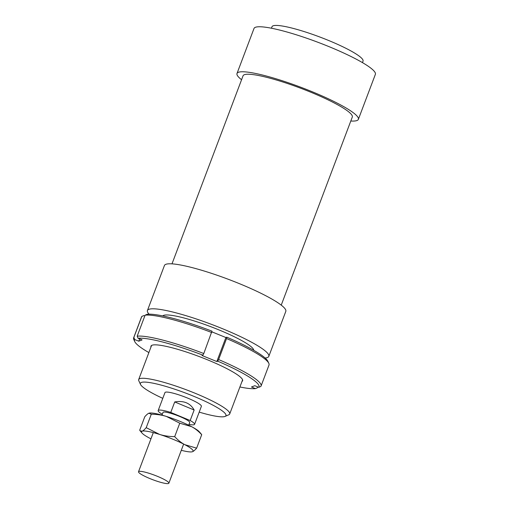 <?xml version="1.0" encoding="UTF-8"?>
<svg xmlns="http://www.w3.org/2000/svg" width="509" height="509" viewBox="0 0 509 509"><rect width="100%" height="100%" fill="white"/><g stroke="black" fill="none" stroke-linecap="round" stroke-linejoin="round"><path stroke-width="0.76" d="M168.333 483.55A16.218 2.424 -159.3 0 0 168.867 483.2A16.218 2.424 -159.3 0 0 156.187 475.832A16.218 2.424 -159.3 0 0 139.065 471.379A16.218 2.424 -159.3 0 0 138.524 471.728A16.218 2.424 -159.3 0 0 151.205 479.096A16.218 2.424 -159.3 0 0 168.333 483.55M188.699 425.206L189.723 422.502A14.271 2.131 -159.3 0 0 178.564 416.018A14.271 2.131 -159.3 0 0 163.497 412.099A14.271 2.131 -159.3 0 0 163.02 412.411L161.996 415.121M170.763 412.443L174.727 401.938C183.781 400.405 190.251 403.096 194.145 410.012L190.175 420.517L170.763 412.443A19.463 2.908 -159.3 0 0 158.814 410.152A19.463 2.908 -159.3 0 0 158.165 410.578A19.463 2.908 -159.3 0 0 162.32 414.262M189.024 424.347A19.463 2.908 -159.3 0 0 193.929 424.76A19.463 2.908 -159.3 0 0 194.578 424.334A19.463 2.908 -159.3 0 0 190.175 420.517M174.727 401.938L194.145 410.012M265.138 358.024A64.878 9.684 -159.3 0 0 268.803 356.376A64.878 9.684 -159.3 0 0 221.415 328.26A64.878 9.684 -159.3 0 0 147.432 310.515A64.878 9.684 -159.3 0 0 149.092 314.174M268.803 356.376L285.81 311.374A64.878 9.684 -159.3 0 0 238.416 283.252A64.878 9.684 -159.3 0 0 164.432 265.507L147.432 310.515M281.235 305.133L352.298 117.057A58.389 8.717 -159.3 0 0 309.65 91.747A58.389 8.717 -159.3 0 0 243.067 75.777L171.997 263.853M350.809 121.008A64.878 9.684 -159.3 0 0 358.368 119.348L375.375 74.346A64.878 9.684 -159.3 0 0 327.987 46.224A64.878 9.684 -159.3 0 0 254.004 28.479L236.997 73.487A64.878 9.684 -159.3 0 0 241.571 79.728M358.368 119.348A64.878 9.684 -159.3 0 0 310.98 91.232A64.878 9.684 -159.3 0 0 236.997 73.487M362.465 62.62L363.038 61.112A48.654 7.266 -159.3 0 0 327.497 40.02A48.654 7.266 -159.3 0 0 272.01 26.71L271.437 28.224M194.578 424.334L201.379 406.335A19.463 2.908 -159.3 0 0 187.166 397.898A19.463 2.908 -159.3 0 0 164.967 392.573L158.165 410.578M253.705 350.287A48.654 7.266 -159.3 0 0 218.087 329.552A48.654 7.266 -159.3 0 0 162.785 315.93M225.105 416.4L228.802 414.784A48.654 7.266 -159.3 0 0 229.712 413.951A48.654 7.266 -159.3 0 0 194.164 392.865A48.654 7.266 -159.3 0 0 138.677 379.555A48.654 7.266 -159.3 0 0 138.811 380.777L140.516 384.435A45.74 6.827 20.7 0 1 192.548 395.798A45.74 6.827 20.7 0 1 225.105 416.4A45.74 6.827 20.7 0 1 199.197 412.112M162.785 398.356A45.74 6.827 20.7 0 1 140.516 384.435M150.969 347.036A48.979 7.311 20.7 0 1 151.873 345.306A48.979 7.311 20.7 0 1 206.819 359.532A48.979 7.311 20.7 0 1 242.462 379.536A48.979 7.311 20.7 0 1 241.998 381.438M148.87 352.578A66.494 9.925 20.7 0 1 134.758 341.615A66.494 9.925 20.7 0 1 134.777 339.579L133.848 337.467A68.117 10.167 -159.3 0 0 133.625 337.874A68.117 10.167 -159.3 0 0 133.81 339.586L134.758 341.615M133.848 337.467L141.788 316.464L143.843 315.574L144.81 315.968M133.625 337.874L141.559 316.872A68.117 10.167 20.7 0 1 141.788 316.464M138.098 338.281A66.494 9.925 20.7 0 1 202.894 355.161L203.791 353.526A68.117 10.167 -159.3 0 0 137.175 336.175L138.098 338.281L142.094 339.904L138.772 341.202L134.777 339.579M138.772 341.202L139.638 338.905M203.791 353.526L211.96 331.155A66.494 9.925 -159.3 0 0 147.171 314.276L145.11 315.173A68.117 10.167 20.7 0 1 211.731 332.523M137.175 336.175L145.11 315.173M217.718 361.186A66.494 9.925 20.7 0 1 258.782 387.324L260.843 386.433A68.117 10.167 -159.3 0 0 261.066 386.026A68.117 10.167 -159.3 0 0 218.622 359.551L217.718 361.186L216.821 361.536L201.997 355.505L202.894 355.161M218.622 359.551L226.556 338.549A68.117 10.167 20.7 0 1 268.816 363.311A68.117 10.167 20.7 0 1 269.007 365.023L261.066 386.026M257.821 386.935L257.516 387.731L255.461 388.621L251.465 386.999L254.786 385.701L258.782 387.324M268.816 363.311L267.868 361.282A66.494 9.925 -159.3 0 0 226.791 337.181L225.894 337.531L211.846 331.823M226.791 337.181L226.556 338.549M255.461 388.621A66.494 9.925 20.7 0 1 239.904 386.98M216.821 361.536L225.894 337.531M149.5 413.06A27.575 4.117 20.7 0 1 149.589 413.047A27.575 4.117 20.7 0 1 166.392 416.426A27.575 4.117 20.7 0 1 179.753 421.255A27.575 4.117 20.7 0 1 191.6 426.669L179.766 423.189L166.392 416.426C161.83 415 156.797 414.262 151.3 414.218L148.895 413.213C147.845 413.632 146.471 414.816 144.772 416.763L139.695 430.213L140.064 430.76L142.094 431.218C143.144 430.799 144.518 429.615 146.217 427.662L159.591 434.425C164.153 435.857 169.185 436.588 174.689 436.633C177.921 440.139 181.287 442.817 184.799 444.675A27.575 4.117 -159.3 0 0 172.952 439.254A27.575 4.117 -159.3 0 0 159.591 434.425A27.575 4.117 -159.3 0 0 142.094 431.218A27.575 4.117 -159.3 0 0 142.024 433.057A27.575 4.117 -159.3 0 0 149.805 438.249A27.575 4.117 -159.3 0 0 150.95 438.841M181.299 450.306A27.575 4.117 -159.3 0 0 191.817 451.871A27.575 4.117 -159.3 0 0 192.51 451.706A27.575 4.117 -159.3 0 0 184.799 444.675L196.633 448.155C194.934 450.102 193.56 451.286 192.51 451.706L191.912 451.858M149.589 413.047L148.895 413.213M201.341 434.158L201.71 434.705C198.485 431.206 195.112 428.521 191.6 426.669A27.575 4.117 20.7 0 1 199.382 431.861L201.341 434.158M196.633 448.155L201.71 434.705M174.689 436.633L179.766 423.189M146.217 427.662L151.3 414.218M183.647 444.077L168.867 483.2M153.304 432.612L138.524 471.728M242.589 379.86L229.712 413.951M151.561 345.465L138.677 379.555M142.024 433.057L140.064 430.76"/></g></svg>
